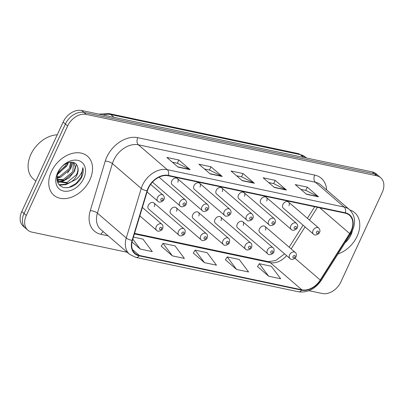 <?xml version="1.0" encoding="UTF-8"?>
<svg xmlns="http://www.w3.org/2000/svg" width="404" height="404" viewBox="0 0 404 404"><rect width="100%" height="100%" fill="white"/><g stroke="black" fill="none" stroke-linecap="round" stroke-linejoin="round"><path stroke-width="0.61" d="M154.313 206.651A4.025 2.899 130.7 0 0 153.924 202.965A4.025 2.899 130.7 0 0 148.293 205.378A4.025 2.899 130.7 0 0 148.677 209.065L178.841 235.032A4.025 2.899 -49.3 0 1 178.457 231.346A4.025 2.899 -49.3 0 1 184.093 228.932C185.173 229.528 185.446 230.987 184.906 233.32C184.673 234.946 180.199 237.113 178.841 235.032M176.538 211.348A4.025 2.899 130.7 0 0 176.154 207.666A4.025 2.899 130.7 0 0 170.518 210.075A4.025 2.899 130.7 0 0 170.907 213.761L201.071 239.729A4.025 2.899 -49.3 0 1 200.687 236.047A4.025 2.899 -49.3 0 1 206.323 233.633C207.404 234.224 207.671 235.689 207.136 238.017C206.898 239.643 202.424 241.809 201.071 239.729M198.768 216.049A4.025 2.899 130.7 0 0 198.384 212.363A4.025 2.899 130.7 0 0 192.748 214.776A4.025 2.899 130.7 0 0 193.132 218.463L223.301 244.43A4.025 2.899 -49.3 0 1 222.917 240.744A4.025 2.899 -49.3 0 1 228.553 238.33C229.634 238.921 229.901 240.385 229.366 242.718C229.129 244.344 224.654 246.511 223.301 244.43M220.998 220.746A4.025 2.899 130.7 0 0 220.614 217.059A4.025 2.899 130.7 0 0 214.978 219.473A4.025 2.899 130.7 0 0 215.362 223.159L245.531 249.127A4.025 2.899 -49.3 0 1 245.147 245.44A4.025 2.899 -49.3 0 1 250.778 243.031C251.859 243.622 252.131 245.082 251.591 247.415C251.359 249.041 246.884 251.207 245.531 249.127M243.228 225.447A4.025 2.899 130.7 0 0 242.839 221.761A4.025 2.899 130.7 0 0 237.209 224.175A4.025 2.899 130.7 0 0 237.592 227.856L267.756 253.828A4.025 2.899 -49.3 0 1 267.372 250.142A4.025 2.899 -49.3 0 1 273.008 247.728C274.089 248.319 274.361 249.783 273.821 252.116C273.589 253.742 269.114 255.904 267.756 253.828M265.453 230.144A4.025 2.899 130.7 0 0 265.069 226.457A4.025 2.899 130.7 0 0 259.439 228.871A4.025 2.899 130.7 0 0 259.822 232.558L289.986 258.525A4.025 2.899 -49.3 0 1 289.602 254.838A4.025 2.899 -49.3 0 1 295.238 252.424C296.319 253.02 296.592 254.48 296.051 256.813C295.814 258.439 291.34 260.605 289.986 258.525M171.766 180.982A4.025 2.899 130.7 0 0 172.149 184.668L202.318 210.636A4.025 2.899 -49.3 0 1 201.929 206.949A4.025 2.899 -49.3 0 1 207.565 204.535L177.401 178.568A4.025 2.899 130.7 0 0 171.766 180.982M193.996 185.678A4.025 2.899 130.7 0 0 194.38 189.365L224.543 215.332A4.025 2.899 -49.3 0 1 224.159 211.651A4.025 2.899 -49.3 0 1 229.795 209.237L199.627 183.264A4.025 2.899 130.7 0 0 193.996 185.678M216.221 190.38A4.025 2.899 130.7 0 0 216.605 194.066L246.773 220.034A4.025 2.899 -49.3 0 1 246.389 216.347A4.025 2.899 -49.3 0 1 252.025 213.933L221.857 187.966A4.025 2.899 130.7 0 0 216.221 190.38M238.451 195.076A4.025 2.899 130.7 0 0 238.835 198.763L269.003 224.73A4.025 2.899 -49.3 0 1 268.62 221.044A4.025 2.899 -49.3 0 1 274.25 218.635L244.087 192.663A4.025 2.899 130.7 0 0 238.451 195.076M260.681 199.778A4.025 2.899 130.7 0 0 261.065 203.459L291.234 229.432A4.025 2.899 -49.3 0 1 290.845 225.745A4.025 2.899 -49.3 0 1 296.48 223.331L266.317 197.364A4.025 2.899 130.7 0 0 260.681 199.778M282.911 204.474A4.025 2.899 130.7 0 0 283.295 208.161L313.459 234.128A4.025 2.899 -49.3 0 1 313.075 230.442A4.025 2.899 -49.3 0 1 318.711 228.028L288.542 202.061A4.025 2.899 130.7 0 0 282.911 204.474M177.785 182.254A4.025 2.899 130.7 0 0 177.401 178.568M200.01 186.951A4.025 2.899 130.7 0 0 199.627 183.264M222.24 191.653A4.025 2.899 130.7 0 0 221.857 187.966M244.471 196.349A4.025 2.899 130.7 0 0 244.087 192.663M266.701 201.046A4.025 2.899 130.7 0 0 266.317 197.364M288.926 205.747A4.025 2.899 130.7 0 0 288.542 202.061M51.384 171.629A25.75 18.554 130.7 0 0 53.843 195.218A25.75 18.554 130.7 0 0 89.9 179.77A25.75 18.554 130.7 0 0 87.441 156.181A25.75 18.554 130.7 0 0 51.384 171.629A25.75 18.554 130.7 0 0 53.843 195.218A25.75 18.554 130.7 0 0 89.9 179.77A25.75 18.554 130.7 0 0 87.441 156.181A25.75 18.554 130.7 0 0 51.384 171.629M337.981 253.954A25.75 18.554 130.7 0 0 357.131 236.254A25.75 18.554 130.7 0 0 354.672 212.666A25.75 18.554 130.7 0 0 349.93 210.014A25.75 18.554 130.7 0 1 354.672 212.666L354.672 212.666A25.75 18.554 130.7 0 1 357.131 236.254A25.75 18.554 130.7 0 1 337.981 253.954M148.435 188.123A17.17 12.373 -49.3 0 1 168.236 175.765L345.183 213.166A17.17 12.373 -49.3 0 1 349.42 215.226A17.17 12.373 -49.3 0 1 349.657 233.527L320.246 280.028A17.17 12.373 -49.3 0 1 301.849 289.809L139.335 255.459A17.17 12.373 -49.3 0 1 135.098 253.399A17.17 12.373 -49.3 0 1 132.441 240.335L147.42 190.779A17.17 12.373 -49.3 0 1 148.435 188.123M148.111 188.052A17.599 12.681 130.7 0 0 147.071 190.779L132.098 240.335A17.599 12.681 130.7 0 0 139.163 255.833L301.677 290.183A17.599 12.681 130.7 0 0 320.534 280.164L349.945 233.658A17.599 12.681 130.7 0 0 345.359 212.792L168.412 175.392A17.599 12.681 130.7 0 0 148.111 188.052M27.836 230.174L23.326 226.291A16.094 11.595 130.7 0 1 21.786 211.544L63.125 122.079A16.094 11.595 130.7 0 1 81.694 110.499L372.19 171.902A16.094 11.595 130.7 0 1 376.164 173.826L378.422 175.77A16.094 11.595 130.7 0 0 374.447 173.841L83.946 112.438A16.094 11.595 130.7 0 0 65.382 124.023L24.043 213.489A16.094 11.595 130.7 0 0 25.578 228.23A16.094 11.595 130.7 0 1 24.043 213.489L65.382 124.023A16.094 11.595 130.7 0 1 83.946 112.438L374.447 173.841A16.094 11.595 130.7 0 1 378.422 175.77L380.674 177.709A16.094 11.595 130.7 0 0 376.705 175.78L86.203 114.383A16.094 11.595 130.7 0 0 67.64 125.962L26.3 215.428A16.094 11.595 130.7 0 0 27.836 230.174A16.094 11.595 130.7 0 0 31.81 232.098L127.194 252.263M300.778 189.35L305.828 190.415L318.13 196.551A4.293 2.767 101.9 0 1 318.549 196.829L307.267 187.123L295.233 184.578L306.51 194.284L318.549 196.829M305.752 190.4L307.267 187.123M268.675 182.563L273.725 183.633L286.027 189.764A4.293 2.767 101.9 0 1 286.446 190.047L275.169 180.336L263.13 177.79L274.412 187.501L286.446 190.047M273.654 183.618L275.169 180.336M172.377 162.211L177.427 163.277L189.728 169.412A4.293 2.767 101.9 0 1 190.148 169.69L178.871 159.984L166.832 157.439L178.113 167.145L190.148 169.69M177.356 163.261L178.871 159.984M204.48 168.993L209.53 170.064L221.831 176.194A4.293 2.767 101.9 0 1 222.251 176.472L210.969 166.766L198.935 164.221L210.211 173.932L222.251 176.472M209.454 170.049L210.969 166.766M236.577 175.78L241.627 176.846L253.929 182.982A4.293 2.767 101.9 0 1 254.348 183.259L243.072 173.553L231.032 171.008L242.309 180.714L254.348 183.259M241.557 176.831L243.072 173.553M309.01 290.693L322.306 293.501A16.094 11.595 130.7 0 0 340.875 281.921L382.214 192.456A16.094 11.595 130.7 0 0 380.674 177.709M257.525 266.544L268.65 276.22L280.689 278.76L271.331 266.251L259.297 263.706L257.484 266.605M161.226 246.188L172.351 255.863L184.391 258.409L175.033 245.9L162.999 243.354L161.186 246.253M132.022 241.996L140.254 249.076L152.293 251.621L142.935 239.112L133.421 237.103M225.427 259.757L236.552 269.433L248.586 271.978L239.234 259.469L227.194 256.924L225.387 259.822M204.454 262.651L216.488 265.191L207.136 252.682L195.097 250.137L193.289 253.035L204.454 262.651L195.097 250.137M172.351 255.863L162.999 243.354M140.254 249.076L132.81 239.123M236.552 269.433L227.194 256.924M268.65 276.22L259.297 263.706M57.247 134.805A26.826 19.326 130.7 0 0 30.845 154.469A26.826 19.326 130.7 0 0 33.406 179.043L35.84 181.133M67.862 162.807L66.554 166.291L57.59 173.902M66.609 163.327L65.66 165.519L58.065 172.594M71.533 162.191L70.134 169.372L60.741 177.119L56.903 177.583M70.751 162.201L69.241 168.599L59.848 176.346L56.964 176.826M73.942 162.666L75.255 167.13L73.715 172.452L64.322 180.199L57.661 180.022M73.462 162.499L72.821 171.685L63.428 179.432L57.358 179.472M77.482 166.488C75.361 158.706 62.322 162.327 58.403 171.816C55.419 179.846 57.126 185.083 63.519 187.517C70.468 188.496 76.361 185.401 81.199 178.235L81.588 177.442C83.168 173.942 83.598 170.67 82.87 167.615C82.704 170.498 81.482 173.387 79.194 176.296C77.204 178.76 74.679 180.522 71.614 181.583A12.13 8.737 130.7 0 0 76.891 175.19A12.13 8.737 130.7 0 0 77.482 166.488C78.336 168.978 77.977 171.74 76.401 174.765L67.008 182.512L58.767 181.447M71.614 181.583L67.902 183.285L59.196 181.851L58.237 180.851L56.883 178.321M58.302 181.083L56.944 179.533M57.56 172.932A17.493 12.605 130.7 0 0 63.549 191.052A17.493 12.605 130.7 0 0 83.724 178.467A17.493 12.605 130.7 0 0 77.735 160.348A17.493 12.605 130.7 0 0 57.56 172.932M82.87 167.615L81.174 177.083L76.083 183.431L69.104 187.34L67.185 187.804M68.18 183.194L65.524 184.259L59.045 184.739M64.6 180.113L59.226 181.76M59.105 181.77L57.439 181.851M61.019 177.033L56.934 178.467M72.124 181.401L65.973 184.643L59.368 185.098M76.376 164.433L74.457 171.301L69.367 177.654L62.393 181.563L59.873 182.118M59.575 182.154L57.57 182.224M72.73 162.322L70.877 168.221L67.463 172.983M68.372 162.64L67.296 165.14L57.393 174.568M345.016 242.829A17.493 12.605 130.7 0 0 350.955 234.946A17.493 12.605 130.7 0 0 352.349 230.866M108.095 235.82L101.02 234.325A26.826 19.326 -49.3 0 1 90.254 210.691L105.232 161.14A26.826 19.326 -49.3 0 1 137.759 137.683L314.706 175.083A5.363 3.459 -78.1 0 0 315.347 182.219L138.4 144.819A21.457 15.463 130.7 0 0 113.645 160.262A21.457 15.463 130.7 0 0 112.378 163.585L97.404 213.14A21.457 15.463 130.7 0 0 100.722 229.472L129.588 254.323A21.457 15.463 -49.3 0 1 126.275 237.991A5.363 1.949 16.8 0 0 132.098 240.335M314.706 175.083A26.826 19.326 -49.3 0 1 326.614 189.931M320.645 184.79A21.457 15.463 130.7 0 0 315.347 182.219L344.218 207.07A21.457 15.463 -49.3 0 1 349.516 209.641L320.645 184.79M90.254 210.691A5.363 1.949 -163.2 0 1 97.404 213.14L126.275 237.991L141.249 188.436A21.457 15.463 -49.3 0 1 142.516 185.113A21.457 15.463 -49.3 0 1 167.271 169.67A5.363 3.459 101.9 0 1 168.412 175.392M147.071 190.779A5.363 1.949 16.8 0 1 141.249 188.436L112.378 163.585A5.363 1.949 -163.2 0 0 105.232 161.14M129.588 254.323L135.956 257.434A5.363 3.459 -78.1 0 0 139.163 255.833M301.677 290.183A5.363 3.459 101.9 0 1 298.47 291.784C307.54 292.951 315.176 289.102 321.362 280.235L350.768 233.734C356.197 224.169 355.778 216.14 349.516 209.641M320.534 280.164A5.363 0.747 32.3 0 0 321.362 280.235M349.945 233.658A5.363 0.747 32.3 0 0 350.768 233.734M345.359 212.792A5.363 3.459 -78.1 0 0 344.218 207.07L167.271 169.67L138.4 144.819A5.363 3.459 -78.1 0 1 137.759 137.683M376.705 175.78L372.19 171.902M86.203 114.383L81.694 110.499M67.64 125.962L63.125 122.079M26.3 215.428L21.786 211.544M103.343 231.729A5.363 3.459 -78.1 0 0 101.02 234.325M301.849 289.809L270.271 262.625A17.17 12.373 130.7 0 0 286.618 255.621M320.246 280.028L294.971 258.272M349.657 233.527L319.766 207.797M291.158 248.915L305.076 226.912M309.424 220.034L317.468 207.308M139.335 255.459L132.431 249.515M134.386 233.906L270.271 262.625A9.656 6.227 -78.1 0 0 268.352 261.656L275.639 260.57L284.573 253.863M253.929 182.982L242.016 180.462M221.831 176.194L209.918 173.675M189.728 169.412L177.816 166.892M286.027 189.764L274.114 187.244M318.13 196.551L306.217 194.031M303.394 157.358L300.238 154.641A10.731 6.918 -78.1 0 0 298.107 153.56L305.535 157.212A21.457 15.463 130.7 0 0 300.238 154.641L110.853 114.61A21.457 15.463 130.7 0 0 103.025 115.004M114.009 117.327L110.853 114.61A10.731 6.918 -78.1 0 0 108.721 113.534L298.107 153.56M147.066 191.951L157.858 201.237A4.025 2.899 -49.3 0 1 157.474 197.551A4.025 2.899 -49.3 0 1 163.11 195.142L150.621 184.391M160.888 199.192A1.343 0.965 130.7 0 0 161.347 200.581A1.343 0.965 130.7 0 0 162.898 199.616A1.343 0.965 130.7 0 0 162.438 198.228A1.343 0.965 130.7 0 0 160.888 199.192M156.232 226.649A4.025 2.899 -49.3 0 1 161.863 224.235C162.943 224.826 163.216 226.291 162.676 228.624C162.443 230.25 157.969 232.411 156.616 230.336A4.025 2.899 -49.3 0 1 156.232 226.649M161.651 228.709A1.343 0.965 130.7 0 0 161.191 227.321A1.343 0.965 130.7 0 0 159.646 228.285A1.343 0.965 130.7 0 0 160.105 229.674A1.343 0.965 130.7 0 0 161.651 228.709M152.449 182.148L180.088 205.939A4.025 2.899 -49.3 0 1 179.704 202.252A4.025 2.899 -49.3 0 1 185.335 199.839L159.04 177.199M183.118 203.889A1.343 0.965 130.7 0 0 183.578 205.277A1.343 0.965 130.7 0 0 185.123 204.313A1.343 0.965 130.7 0 0 184.663 202.924A1.343 0.965 130.7 0 0 183.118 203.889M205.348 208.585A1.343 0.965 130.7 0 0 205.808 209.979A1.343 0.965 130.7 0 0 207.353 209.009A1.343 0.965 130.7 0 0 206.893 207.621A1.343 0.965 130.7 0 0 205.348 208.585M227.578 213.287A1.343 0.965 130.7 0 0 228.038 214.675A1.343 0.965 130.7 0 0 229.583 213.711A1.343 0.965 130.7 0 0 229.124 212.322A1.343 0.965 130.7 0 0 227.578 213.287M249.803 217.983A1.343 0.965 130.7 0 0 250.263 219.372A1.343 0.965 130.7 0 0 251.813 218.407A1.343 0.965 130.7 0 0 251.354 217.019A1.343 0.965 130.7 0 0 249.803 217.983M183.881 233.406A1.343 0.965 130.7 0 0 183.421 232.017A1.343 0.965 130.7 0 0 181.876 232.987A1.343 0.965 130.7 0 0 182.335 234.376A1.343 0.965 130.7 0 0 183.881 233.406M206.111 238.108A1.343 0.965 130.7 0 0 205.651 236.719A1.343 0.965 130.7 0 0 204.106 237.683A1.343 0.965 130.7 0 0 204.56 239.072A1.343 0.965 130.7 0 0 206.111 238.108M228.341 242.804A1.343 0.965 130.7 0 0 227.881 241.415A1.343 0.965 130.7 0 0 226.331 242.38A1.343 0.965 130.7 0 0 226.79 243.769A1.343 0.965 130.7 0 0 228.341 242.804M272.033 222.685A1.343 0.965 130.7 0 0 272.493 224.074A1.343 0.965 130.7 0 0 274.038 223.109A1.343 0.965 130.7 0 0 273.579 221.72A1.343 0.965 130.7 0 0 272.033 222.685M294.264 227.381A1.343 0.965 130.7 0 0 294.723 228.77A1.343 0.965 130.7 0 0 296.268 227.806A1.343 0.965 130.7 0 0 295.809 226.417A1.343 0.965 130.7 0 0 294.264 227.381M316.494 232.078A1.343 0.965 130.7 0 0 316.953 233.472A1.343 0.965 130.7 0 0 318.498 232.502A1.343 0.965 130.7 0 0 318.039 231.113A1.343 0.965 130.7 0 0 316.494 232.078M250.566 247.506A1.343 0.965 130.7 0 0 250.106 246.117A1.343 0.965 130.7 0 0 248.561 247.081A1.343 0.965 130.7 0 0 249.021 248.47A1.343 0.965 130.7 0 0 250.566 247.506M272.796 252.202A1.343 0.965 130.7 0 0 272.336 250.813A1.343 0.965 130.7 0 0 270.791 251.778A1.343 0.965 130.7 0 0 271.251 253.167A1.343 0.965 130.7 0 0 272.796 252.202M295.026 256.899A1.343 0.965 130.7 0 0 294.566 255.51A1.343 0.965 130.7 0 0 293.021 256.474A1.343 0.965 130.7 0 0 293.476 257.868A1.343 0.965 130.7 0 0 295.026 256.899M135.956 257.434L298.47 291.784M134.547 233.371L268.352 261.656M289.143 247.182L303.061 225.174M307.409 218.301L314.726 206.732M98.899 114.135L108.721 113.534M305.535 157.212L306.454 158.004M157.858 201.237C159.211 203.318 163.686 201.152 163.923 199.526C164.706 198.218 164.433 196.758 163.11 195.142M142.38 207.459L161.863 224.235M139.829 215.887L156.616 230.336M180.088 205.939C181.441 208.015 185.916 205.853 186.148 204.227C186.931 202.919 186.663 201.455 185.335 199.839M202.318 210.636C203.672 212.716 208.146 210.55 208.378 208.924C209.161 207.616 208.888 206.151 207.565 204.535M224.543 215.332C225.897 217.413 230.376 215.246 230.608 213.62C231.391 212.312 231.118 210.853 229.795 209.237M246.773 220.034C248.127 222.114 252.601 219.948 252.838 218.322C253.621 217.014 253.348 215.549 252.025 213.933M153.924 202.965L184.093 228.932M176.154 207.666L206.323 233.633M198.384 212.363L228.553 238.33M58.302 181.078L59.196 181.851M269.003 224.73C270.357 226.811 274.831 224.644 275.063 223.018C275.846 221.71 275.579 220.251 274.25 218.635M291.234 229.432C292.587 231.507 297.061 229.346 297.294 227.72C298.076 226.412 297.804 224.947 296.48 223.331M313.459 234.128C314.812 236.209 319.291 234.042 319.524 232.416C320.306 231.108 320.034 229.644 318.711 228.028M220.614 217.059L250.778 243.031M242.839 221.761L273.008 247.728M265.069 226.457L295.238 252.424"/></g></svg>
